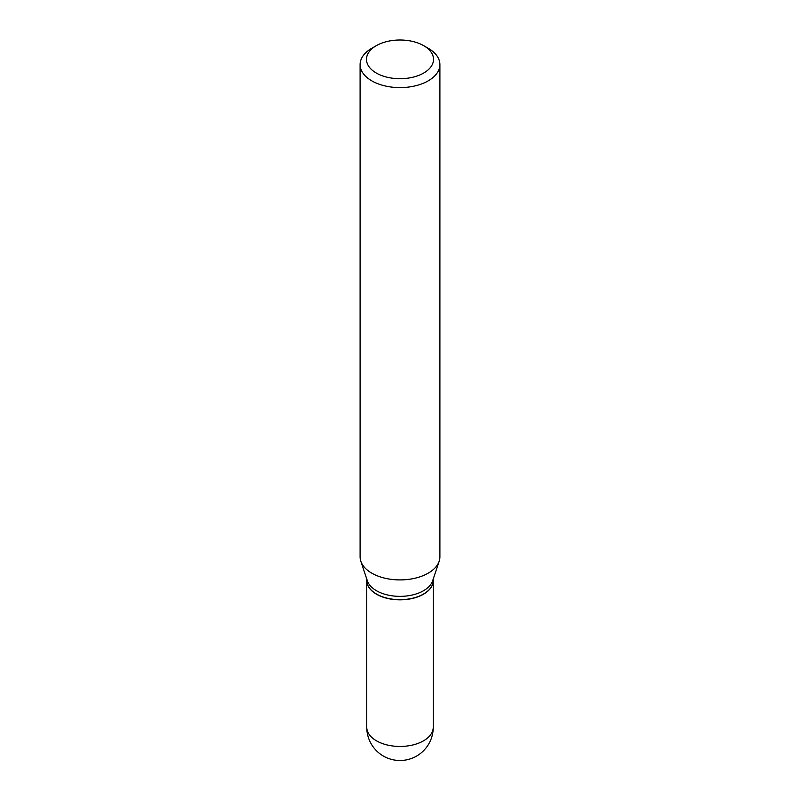 <?xml version="1.0" encoding="UTF-8"?>
<svg xmlns="http://www.w3.org/2000/svg" width="800" height="800" viewBox="0 0 800 800"><rect width="100%" height="100%" fill="white"/><g stroke="black" fill="none" stroke-linecap="round" stroke-linejoin="round"><path stroke-width="1.2" d="M366.76 580.55A33.24 19.19 0 0 0 366.76 580.64A33.24 19.19 0 0 0 376.49 594.21A33.24 19.19 0 0 0 412.72 598.37A33.24 19.19 0 0 0 433.24 580.64A33.24 19.19 0 0 0 433.24 580.55M366.76 579L366.76 580.47A33.24 19.19 0 0 0 376.49 594.04A33.24 19.19 0 0 0 423.51 594.04L423.51 594.04A33.24 19.19 0 0 0 433.24 580.47L433.24 579M371.78 48.27L376.3 45.67L371.78 48.27A39.9 23.04 0 0 0 360.1 64.56L360.1 556.87A39.9 23.04 0 0 0 360.82 561.23L367.36 580.8A33.24 19.19 0 0 0 390.26 595.52A33.24 19.19 0 0 0 423.51 590.74A33.24 19.19 0 0 0 432.64 580.8L439.18 561.23A39.9 23.04 0 0 0 439.9 556.87L439.9 64.56A39.9 23.04 0 0 0 428.22 48.27L423.7 45.67A33.52 19.35 0 0 0 376.3 45.67L376.3 45.67A33.52 19.35 0 0 0 376.3 73.04A33.52 19.35 0 0 0 423.7 73.04A33.52 19.35 0 0 0 423.7 45.67M376.57 594.08A33.03 19.07 0 0 0 376.64 594.13A33.03 19.07 0 0 0 423.35 594.13L423.36 594.13A33.03 19.07 0 0 0 423.36 594.13M360.1 64.56A39.9 23.04 0 0 0 384.73 85.85A39.9 23.04 0 0 0 428.22 80.85A39.9 23.04 0 0 0 439.9 64.56M360.82 561.23A39.9 23.04 0 0 0 388.31 578.9A39.9 23.04 0 0 0 428.22 573.16A39.9 23.04 0 0 0 439.18 561.23M433.24 727.26A33.24 33.24 0 0 1 416.62 756.05A33.24 33.24 0 0 1 366.76 727.26A33.24 19.19 0 0 0 376.49 740.83A33.24 19.19 0 0 0 423.51 740.83A33.24 19.19 0 0 0 433.24 727.26L433.24 580.64M366.76 727.26L366.76 580.64"/></g></svg>
